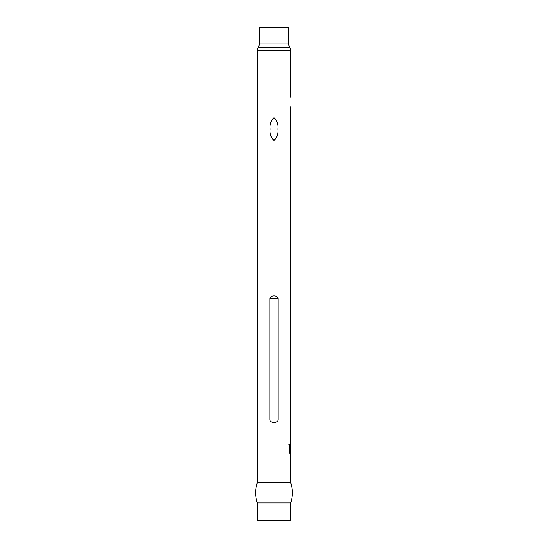 <?xml version="1.0" encoding="UTF-8"?>
<svg xmlns="http://www.w3.org/2000/svg" width="548" height="548" viewBox="0 0 548 548"><rect width="100%" height="100%" fill="white"/><g stroke="black" fill="none" stroke-linecap="round" stroke-linejoin="round"><path stroke-width="0.82" d="M290.693 85.824L290.248 97.208L290.693 50.669A6.323 6.323 0 0 0 289.741 47.34L258.259 47.34A6.323 6.323 0 0 0 257.307 50.669L257.307 150.07C257.875 155.207 257.868 167.695 257.307 172.832L257.307 482.665A31.948 31.948 0 0 0 257.307 502.893L257.307 520.6L290.693 520.6L290.693 502.893L257.307 502.893M290.426 452.059L290.693 453.785L289.954 453.792L289.269 452.066L289.18 444.298L289.94 444.305L289.981 451.614L290.693 451.744L290.563 106.785M290.693 427.837L290.337 427.865M290.693 431.79L290.44 432.276M290.44 441.332L290.604 441.77M290.693 453.785L290.44 455.888M290.652 457.731L290.461 465.869M290.693 455.881L290.693 482.665L257.307 482.665M290.659 467.965L290.467 469.821M290.481 476.089L290.666 477.959M257.307 172.832C257.875 167.688 257.875 155.207 257.307 150.07M278.076 298.482C277.281 295.071 270.712 295.098 269.924 298.482L269.924 419.987C270.719 423.405 277.288 423.371 278.076 419.987L278.076 298.482L269.924 298.482M274 117.697C277.076 120.608 278.35 124.403 277.829 129.075C278.35 133.787 277.062 137.575 273.986 140.459C270.924 137.541 269.657 133.739 270.171 129.061C269.657 124.382 270.931 120.594 274 117.697M288.947 444.298L289.7 444.305L289.741 451.614L290.693 451.744L290.693 445.517L290.118 450.894M290.693 482.665A31.948 31.948 0 0 1 290.693 502.893M289.741 47.34A6.323 6.323 0 0 1 288.796 44.004L259.204 44.004A6.323 6.323 0 0 1 258.259 47.34M288.796 44.004L288.796 27.4L259.204 27.4L259.204 44.004M290.145 427.81L290.44 429.666M290.132 431.769L290.44 433.619M290.118 439.893L290.44 441.763M290.44 453.785L290.44 451.744L290.44 453.785L289.707 453.792M290.44 444.599L290.693 445.517M290.44 463.957L290.44 465.142M290.44 467.965L290.44 469.821M290.44 476.089L290.44 477.952M290.693 50.669L257.307 50.669M278.076 419.987L269.924 419.987"/></g></svg>
